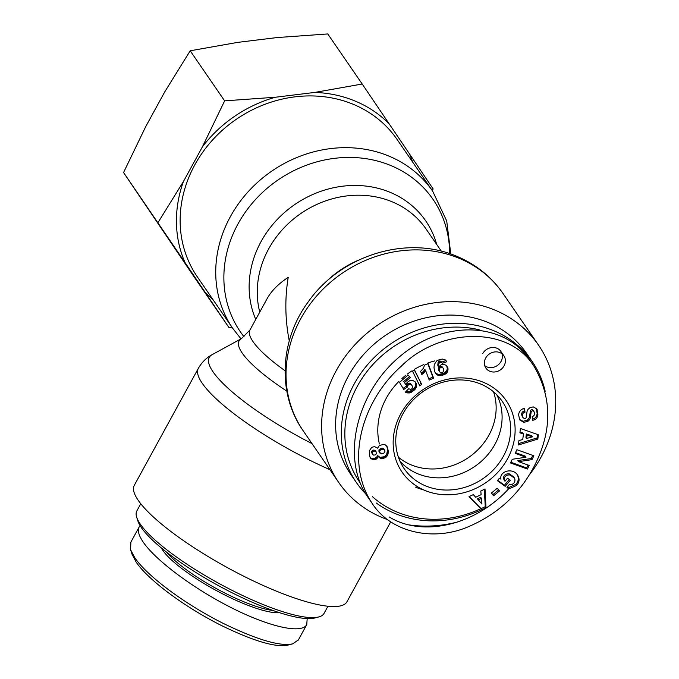<?xml version="1.0" encoding="UTF-8"?>
<svg xmlns="http://www.w3.org/2000/svg" width="679" height="679" viewBox="0 0 679 679"><rect width="100%" height="100%" fill="white"/><g stroke="black" fill="none" stroke-linecap="round" stroke-linejoin="round"><path stroke-width="1.02" d="M136.7 517.262L137.888 520.971A103.802 23.51 28.7 0 0 217.781 585.281A103.802 23.51 28.7 0 0 314.997 617.932L318.757 616.939A106.705 24.172 -151.3 0 1 218.825 583.371A106.705 24.172 -151.3 0 1 136.7 517.262A106.705 24.172 -151.3 0 1 136.835 510.931L140.765 503.759M327.957 606.237L324.027 613.417A106.705 24.172 -151.3 0 1 318.757 616.939M130.555 549.659L132.057 554.31L136.114 562.042C146.876 578.236 180.945 605.023 220.947 625.274C253.657 641.197 276.047 647.791 288.134 645.05L292.836 643.811C280.325 646.68 256.951 639.788 222.712 623.135C180.869 601.942 145.815 574.307 134.748 557.646L130.555 549.659L130.894 542.097M298.454 639.805L292.836 643.811M307.188 618.561L306.764 624.629C301.697 634.161 269.444 626.955 231.598 607.832C193.778 588.786 155.864 560.608 143.235 542.148C138.711 535.502 137.345 530.452 139.153 526.997L140.129 525.69M161.364 547.97A71.134 16.109 28.7 0 0 241.444 602.697A71.134 16.109 28.7 0 0 279.604 612.704M273.119 610.523A69.682 15.787 -151.3 0 1 241.749 600.907A69.682 15.787 -151.3 0 1 166.695 552.256M493.548 391.8A59.523 52.894 -34.5 0 1 468.646 457.451A59.523 52.894 -34.5 0 1 398.42 457.213A59.523 52.894 -34.5 0 0 468.646 457.451A59.523 52.894 -34.5 0 0 493.548 391.8M480.783 508.69A103.802 92.242 -34.5 0 1 372.381 496.604M360.065 482.744A103.802 92.242 -34.5 0 1 367.178 371.286A103.802 92.242 -34.5 0 1 479.315 329.807M545.169 391.308A106.705 94.822 145.5 0 0 532.251 361.635A106.705 94.822 145.5 0 0 494.244 330.936A106.705 94.822 145.5 0 0 369.928 362A106.705 94.822 145.5 0 0 356.407 482.557A106.705 94.822 145.5 0 0 365.692 493.828M376.293 503.003A106.705 94.822 145.5 0 0 481.734 509.657M356.407 482.557L350.746 474.332A106.705 94.822 -34.5 0 1 364.267 353.776A106.705 94.822 -34.5 0 1 488.583 322.703A106.705 94.822 -34.5 0 1 526.59 353.403L532.251 361.635M434.84 360.888A69.682 61.925 145.5 0 0 427.762 363.053M423.662 364.657A69.682 61.925 145.5 0 0 414.224 369.461M412.094 370.776A69.682 61.925 145.5 0 0 407.4 374.036M405.898 375.181A69.682 61.925 145.5 0 0 401.909 378.551M398.853 381.471A69.682 61.925 145.5 0 0 379.383 443.964M496.705 394.686A59.048 52.47 -34.5 0 1 484.025 458.783A59.048 52.47 -34.5 0 1 417.466 473.636A59.048 52.47 -34.5 0 1 399.99 461.194M484.747 365.675A10.889 9.676 145.5 0 0 497.342 365.523A10.889 9.676 145.5 0 0 502.002 353.818M503.852 355.771A10.889 9.676 -34.5 0 1 500.364 369.911A10.889 9.676 -34.5 0 1 485.909 368.111A10.889 9.676 -34.5 0 1 485.68 358.054A10.889 9.676 -34.5 0 1 503.852 355.771L500.839 351.382A10.889 9.676 145.5 0 0 482.667 353.666M425.377 485.799A59.472 52.852 -34.5 0 1 403.411 467.517A59.472 52.852 -34.5 0 1 423.246 391.443A59.472 52.852 -34.5 0 1 501.391 400.143A59.472 52.852 -34.5 0 1 495.186 467.899A59.472 52.852 -34.5 0 1 425.377 485.799M424.596 490.314A63.155 56.119 145.5 0 0 515.115 428.899A63.155 56.119 145.5 0 0 422.703 389.873A63.155 56.119 145.5 0 0 424.596 490.314M388.142 450.33L388.091 453.818L387.403 455.643L386.13 457.128L383.236 458.495L380.418 458.342L378.534 456.653L376.022 459.335L373.161 459.802L370.666 458.317L369.401 455.363L369.384 450.72L371.761 447.317L374.596 446.604L377.575 448.165L379.366 445.5L383.618 444.406L385.383 444.932L386.988 446.434L388.142 450.33L386.572 445.925L387.327 447.02M510.302 480.206L505.193 486.334L497.384 480.664L499.26 478.415L500.72 479.026C499.778 470.768 512.968 467.653 517.559 475.054C519.622 478.406 519.545 481.572 517.33 484.56L516.558 485.485L509.683 488.566A6.612 5.882 -34.5 0 1 506.958 487.607L509.556 484.169A2.682 2.385 145.5 0 0 511.991 484.424C514.631 483.117 515.505 481.071 514.597 478.279L510.133 474.986C506.568 474.68 504.582 476.106 504.166 479.264L504.955 481.292L507.527 478.203L510.302 480.206M518.62 461.652L529.187 465.438L527.439 469.045L510.489 462.968L512.28 459.276L526.004 457.213L515.166 453.326L516.914 449.719L533.864 455.796L531.996 459.632L518.62 461.652L517.865 460.549L531.25 458.537L532.769 455.405M519.902 432.846L520.454 428.491L538.362 434.781L537.827 439.067L518.374 444.991L518.934 440.578L522.745 439.517L523.45 433.957L519.902 432.846M480.791 491.01L485.018 488.982L486.011 507.773L481.852 509.776L469.002 496.68L473.288 494.618L475.707 497.249L481.114 494.651L480.791 491.01M537.904 414.716C537.42 417.848 535.884 419.664 533.287 420.148L532.642 420.284L532.192 416.499L532.854 416.363C534.611 415.412 534.993 413.842 533.991 411.627L533.312 410.99A1.434 1.273 145.5 0 0 531.139 412.111L530.341 417.517A5.364 4.77 -34.5 0 1 528.16 421.099L523.874 422.397L519.732 419.936L518.552 414.674C519.197 411.355 521.005 409.276 523.967 408.461L524.553 408.334L525.011 412.204L524.273 412.357C522.346 413.426 521.956 415.209 523.085 417.704L524.494 418.629A1.434 1.273 145.5 0 0 526.183 417.356L526.997 411.839A5.364 4.77 -34.5 0 1 528.22 409.165L529.934 407.697L533.219 406.882L536.792 408.843L537.904 414.716L537.148 413.621L536.359 408.283M441.078 364.827L443.183 364.377L446.001 365.175L447.733 367.449L447.885 370.666L447.054 372.533L444.847 374.469L441.129 375.555L438.303 375.419L435.867 373.764L434.772 371.846L434.008 367.789L434.271 364.564L436.614 360.965L439.627 359.522L442.479 359.072L445.212 359.87L446.757 361.771L442.284 363.307L441.528 362.17L439.517 362.484L438.676 364.156L438.609 366.872L441.078 364.827M407.341 382.269L409.59 380.783L412.798 380.461L415.285 381.929L416.558 384.586L416.499 386.64L415.039 389.347L411.78 392.046L409.14 393.014L405.355 392.173L408.733 388.719L410.388 389.356L411.924 388.787L412.73 387.208L411.898 385.307L410.184 384.238L409.038 384.416L407.612 385.731L407.213 387.225L403.767 389.449L399.473 382.345L408.096 375.071L410.345 377.6L404.506 382.532L405.719 384.509L407.341 382.269M424.944 371.498L421.837 374.587L420.607 371.311L423.467 368.256L424.519 365.149L428.126 363.579L433.618 378.178L429.221 380.087L425.623 370.522L424.944 371.498L424.188 370.394L424.867 369.427L425.623 370.522M414.479 369.826L421.676 384.399L419.843 385.952L412.611 371.396L414.479 369.826M497.249 488.26L499.523 490.925L493.582 495.772L491.307 493.098L497.249 488.26M532.922 468.663C552.316 432.71 552.706 398.624 534.084 366.414C507.51 323.925 437.98 329.188 401.128 366.354C361.296 401.705 344.635 462.594 372.279 503.58C390.705 532.183 432.183 541.587 466.829 527.379C496.043 515.259 518.077 495.687 532.922 468.663M534.101 366.405L529.382 359.547C503.479 321.125 442.555 319.851 399.456 356.831C355.974 393.243 341.019 458.834 367.577 496.714L371.6 502.562M389.228 516.965C422.949 537.709 475.724 525.139 508.97 488.456M415.506 487.115A69.682 61.925 145.5 0 0 423.645 489.899M491.409 493.013L492.827 494.677L498.658 489.915M493.582 495.772L492.827 494.677M421.676 384.399L414.326 369.953M419.24 384.73L420.921 383.304M424.265 372.347L423.509 371.243L424.188 370.394M428.755 378.857L432.863 377.074L427.838 363.706M433.618 378.178L432.863 377.074M421.345 373.28L423.509 371.243M422.414 374.112L421.659 373.017M423.297 373.34L422.542 372.236M424.01 372.627L423.255 371.532M405.719 384.509L403.75 381.428L409.462 376.607M404.506 382.532L403.75 381.428M403.08 388.312L406.458 386.13L406.857 384.628L408.283 383.321L410.286 383.457L412 385.426M407.213 387.225L406.458 386.13M407.247 386.945L406.492 385.85M407.485 385.961L406.729 384.866M407.612 385.731L406.857 384.628M408.3 384.874L407.553 383.779M409.038 384.416L408.283 383.321M410.057 384.229L409.301 383.126M410.184 384.238L409.429 383.143M411.041 384.56L410.286 383.457M411.898 385.307L411.143 384.204M406.297 392.64L405.719 391.8M405.864 391.647L409.42 391.69L414.283 388.252L415.752 385.545L415.242 381.887M407.222 392.937L406.466 391.834M408.011 393.056L407.264 391.953M409.123 393.014L408.368 391.91L409.14 393.014M410.175 392.785L409.42 391.69M411.262 392.318L410.506 391.223M411.78 392.046L411.024 390.951M412.696 391.443L411.941 390.349M413.681 390.68L412.925 389.585M414.207 390.204L413.452 389.109M415.039 389.347L414.283 388.252M415.675 388.49L414.928 387.395M416.151 387.633L415.395 386.538M416.499 386.64L415.752 385.545M416.634 385.613L415.879 384.518M416.558 384.586L415.803 383.491M416.295 383.627L415.54 382.523M442.878 372.219L443.659 370.836L443.387 368.587L442.046 366.711L439.406 366.821L438.507 368.29L438.77 370.454L440.153 372.338L441.902 372.695L442.878 372.219M443.387 368.587L442.122 366.762M442.878 367.865L442.046 366.711M442.801 367.814L441.112 366.329M441.868 367.424L441.138 367.466L440.382 366.371M441.138 367.466L440.162 367.916L439.406 366.821M440.162 367.916L439.636 368.476L438.88 367.381M439.636 368.476L439.262 369.384L438.507 368.29M439.262 369.384L439.228 370.479L438.473 369.384M439.228 370.479L438.481 369.427M439.237 370.53L439.525 371.549M438.609 366.872L437.853 365.777L437.828 364.063L438.761 361.389L440.773 361.075L441.766 362.382M438.592 366.482L437.836 365.387M438.583 365.166L437.828 364.063M438.676 364.156L437.921 363.053M438.855 363.469L438.099 362.374M438.897 363.375L438.142 362.28M439.517 362.484L438.761 361.389M440.442 362.034L439.686 360.931M440.51 362.017L439.754 360.922M441.528 362.17L440.773 361.075M441.622 362.179L445.916 360.524M446.757 361.771L446.001 360.676M446.595 361.483L445.976 360.583M435.867 373.764L435.443 373.153M435.205 372.763L438.252 374.477L444.091 373.374L446.841 370.454L447.283 368.544L446.723 365.794M436.605 374.502L435.85 373.408M437.412 375.054L436.665 373.959M438.303 375.419L437.548 374.324M439.007 375.572L438.252 374.477M440.017 375.631L439.262 374.536M441.129 375.555L440.374 374.46M442.369 375.343L441.613 374.248M442.691 375.258L441.936 374.163M443.837 374.918L443.081 373.823M444.847 374.469L444.091 373.374M445.713 373.934L444.957 372.839M446.358 373.357L445.602 372.262M447.054 372.533L446.298 371.43M447.597 371.549L446.841 370.454M447.885 370.666L447.13 369.563M448.03 369.639L447.283 368.544M447.987 368.595L447.232 367.5M447.97 368.468L447.215 367.373M447.733 367.449L446.977 366.354M533.287 420.148L532.531 419.053C535.128 418.561 536.665 416.753 537.148 413.621M537.403 410.04L536.648 408.945M522.329 416.609C521.2 414.114 521.591 412.331 523.517 411.262L524.256 411.101L523.942 408.469M525.011 412.204L524.256 411.101M523.874 422.397L523.119 421.303L527.405 420.004A5.364 4.77 145.5 0 0 529.586 416.414L530.384 411.007A1.434 1.273 -34.5 0 1 532.557 409.895L533.236 410.532M519.469 419.452L523.119 421.303M527.668 421.447L526.912 420.352M481.436 498.394L480.681 497.3L477.439 498.861L481.929 504.022L481.436 498.394L478.194 499.956M469.223 496.57L481.097 508.681L485.256 506.678L484.339 489.304M481.852 509.776L481.097 508.681M486.011 507.773L485.256 506.678M532.557 436.809L531.81 435.714L526.335 434L525.919 437.344L526.675 438.439L532.557 436.809L527.091 435.095L526.335 434M527.091 435.095L526.675 438.439M520.012 432.014L522.694 432.854L523.45 433.957M518.552 443.608L537.072 437.963L537.513 434.475M537.827 439.067L537.072 437.963M531.996 459.632L531.25 458.537M515.505 452.621L525.249 456.118L526.004 457.213M510.837 462.263L526.683 467.95L528.092 465.047M527.439 469.045L526.683 467.95M505.193 486.334L504.446 485.23L509.267 479.459M504.191 480.18L503.411 478.169C503.826 475.011 505.821 473.586 509.377 473.883L513.604 476.802M504.166 479.264L503.411 478.169M510.133 474.986L509.377 473.883M509.683 488.566L508.927 487.471L515.802 484.39L516.575 483.465C518.663 480.707 518.858 477.727 517.16 474.519M507.145 487.021A6.612 5.882 145.5 0 0 508.927 487.471M516.558 485.485L515.802 484.39M497.673 480.325L504.446 485.23M378.941 449.914L379.171 451.985L381.445 453.835L383.677 453.3L384.968 451.586L384.076 449.311L382.481 448.199L379.323 449.32L379.51 452.112L378.755 451.009M379.51 452.112L379.926 453.08M384.832 450.406L383.329 448.513M384.085 449.608L382.481 448.199M383.236 449.294L382.031 449.32L381.275 448.225M382.031 449.32L380.987 449.685L380.232 448.59M380.987 449.685L380.079 450.415L379.323 449.32M380.079 450.415L379.697 451.009M372.423 454.047L373.492 455.083L375.131 454.989L376.31 453.937L376.056 451.645L375.02 450.296L373.467 450.092L371.99 450.958L371.566 452.019L372.423 454.047L371.557 452.494M376.056 451.645L375.02 450.296M375.776 451.399L374.698 451.128L373.942 450.024M374.698 451.128L373.467 450.092M374.214 451.187L373.111 451.688L372.355 450.593M373.111 451.688L372.746 452.061L371.99 450.958M372.746 452.061L372.313 453.114L371.566 452.019M372.313 453.114L372.313 453.589M388.227 451.56L387.386 449.235M387.955 449.125L387.2 448.03M387.667 447.979L386.911 446.884M370.106 457.417L371.362 458.367L373.535 458.724L376.302 457.553L377.779 455.558L378.534 456.653M371.167 458.817L370.411 457.722M372.117 459.471L371.362 458.367M373.161 459.802L372.406 458.707M374.29 459.827L373.535 458.724M374.867 459.742L374.112 458.648M376.022 459.335L375.275 458.24M377.057 458.648L376.302 457.553M377.108 458.605L376.353 457.51M377.863 457.756L377.117 456.653M378.016 455.906L380.07 457.383L384.365 456.721L386.648 454.548L387.471 450.457M379.51 457.816L378.755 456.721M380.418 458.342L379.663 457.247M380.826 458.478L380.07 457.383M381.963 458.631L381.216 457.527M383.236 458.495L382.481 457.4M383.966 458.291L383.211 457.188M385.12 457.816L384.365 456.721M386.13 457.128L385.375 456.033M386.691 456.594L385.935 455.499M387.403 455.643L386.648 454.548M387.896 454.514L387.14 453.419M388.091 453.818L387.336 452.723M388.21 452.766L387.454 451.671M529.119 475.156A121.227 107.723 145.5 0 0 538.557 345.178A121.227 107.723 145.5 0 0 495.373 310.303A121.227 107.723 145.5 0 0 354.141 345.594A121.227 107.723 145.5 0 0 338.787 482.557A121.227 107.723 145.5 0 0 387.633 519.639M409.038 524.909A121.227 107.723 145.5 0 0 459.683 521.404M285.036 370.726A94.364 21.372 -151.3 0 1 249.974 329.977L267.093 298.701C271.422 290.884 278.466 283.771 288.219 277.338C284.747 298.437 285.095 319.631 289.271 340.909M390.731 521.811L346.944 601.781A121.227 27.457 -151.3 0 1 272.118 589.372A121.227 27.457 -151.3 0 1 134.281 485.358L198.336 368.358A121.227 27.457 28.7 0 0 329.935 469.681M232.905 328.585L197.317 276.837A121.227 107.723 -34.5 0 1 236.165 119.385A121.227 107.723 -34.5 0 1 397.088 139.458L432.676 191.206A121.227 107.723 145.5 0 0 271.753 171.133A121.227 107.723 145.5 0 0 232.905 328.585L240.994 338.872M362.204 84.018L389.177 123.867A125.072 111.144 145.5 0 0 314.725 92.429L362.204 84.018L327.779 33.95L276.998 37.566L237.684 42.378L190.205 50.789L164.751 91.86L145.705 126.659L123.553 172.525L194.474 277.422L228.908 327.49L205.228 292.428A125.072 111.144 145.5 0 0 212.816 299.371M412.586 162.001A125.072 111.144 145.5 0 0 409.454 153.853L433.134 188.915L432.319 190.689M232.04 327.337L228.908 327.49M224.63 100.857L275.402 97.241A125.072 111.144 145.5 0 0 202.478 146.723L224.63 100.857L190.205 50.789M157.986 222.593L183.432 181.514A125.072 111.144 145.5 0 0 184.96 262.45L123.553 172.525M205.228 292.428L184.96 262.45M389.177 123.867L409.454 153.853M275.402 97.241L314.725 92.429M183.432 181.514L202.478 146.723M524.273 412.357L523.517 411.262M528.16 421.099L527.405 420.004M530.341 417.517L529.586 416.414M531.139 412.111L530.384 411.007M533.312 410.99L532.557 409.895M517.33 484.56L516.575 483.465M502.969 293.43C491.46 276.913 476.31 264.64 457.502 256.611C407.239 234.34 340.459 255.312 307.952 302.248C279.723 340.442 277.125 393.947 303.199 430.809A121.227 107.723 -34.5 0 1 318.553 293.846A121.227 107.723 -34.5 0 1 459.785 258.555A121.227 107.723 -34.5 0 1 502.969 293.43L538.557 345.178M358.351 260.227A94.364 83.856 145.5 0 0 323.951 283.881M249.974 329.977L241.486 338.6A98.684 22.356 28.7 0 0 286.818 391.121M259.76 312.102A94.364 83.856 -34.5 0 1 313.605 205.975A94.364 83.856 -34.5 0 1 426.14 229.103L441.342 251.213M312.009 443.616A116.898 26.481 -151.3 0 1 212.145 354.659C206.357 357.782 201.756 362.348 198.336 368.358M244.109 336.877A116.898 103.887 -34.5 0 1 302.885 166.601A116.898 103.887 -34.5 0 1 449.634 253.64M436.724 244.499A98.684 87.701 145.5 0 0 315.056 193.515A98.684 87.701 145.5 0 0 255.754 319.419M139.153 526.997L130.665 542.504M306.764 624.638L298.276 640.136M522.304 416.567L523.059 417.661M533.27 410.566L534.017 411.669M513.587 476.777L514.342 477.872M303.199 430.809L338.787 482.557M241.486 338.6L212.145 354.659M450.788 254.031L446.723 221.006L432.676 191.206"/></g></svg>
